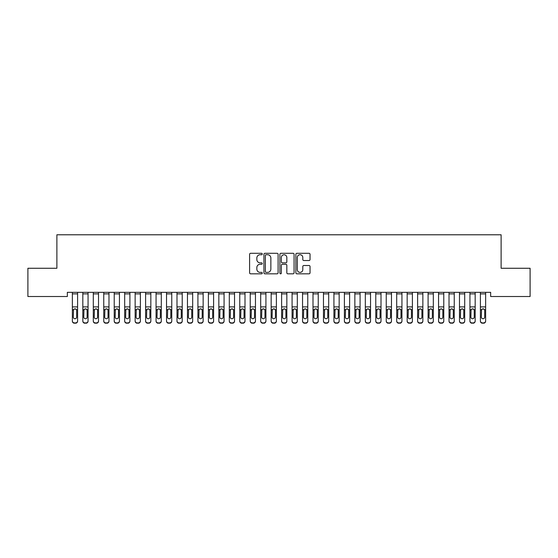 <?xml version="1.0" encoding="UTF-8"?>
<svg xmlns="http://www.w3.org/2000/svg" width="558" height="558" viewBox="0 0 558 558"><rect width="100%" height="100%" fill="white"/><g stroke="black" fill="none" stroke-linecap="round" stroke-linejoin="round"><path stroke-width="0.84" d="M262.26 254.009A0.718 0.718 0 0 0 261.542 253.29L250.633 253.29A1.025 1.025 0 0 0 249.6 254.315L249.6 272.799A1.025 1.025 0 0 0 250.633 273.825L261.542 273.825A0.718 0.718 0 0 0 262.26 273.106A0.718 0.718 0 0 0 261.542 272.388L260.133 272.388A3.285 3.285 0 0 1 256.84 269.102L256.84 267.561A3.285 3.285 0 0 1 260.133 264.276L261.542 264.276A0.718 0.718 0 0 0 262.26 263.557A0.718 0.718 0 0 0 261.542 262.839L260.133 262.839A3.285 3.285 0 0 1 256.84 259.554L256.84 258.012A3.285 3.285 0 0 1 260.133 254.727L261.542 254.727A0.718 0.718 0 0 0 262.26 254.009M309.013 260.53A1.025 1.025 0 0 0 310.039 259.498L310.039 254.315A1.025 1.025 0 0 0 309.013 253.29L296.898 253.29A1.025 1.025 0 0 0 295.866 254.315L295.866 272.799A1.025 1.025 0 0 0 296.898 273.825L309.013 273.825A1.025 1.025 0 0 0 310.039 272.799L310.039 266.536A1.025 1.025 0 0 0 309.013 265.51L303.824 265.51A1.025 1.025 0 0 0 302.799 266.536L302.799 269.64A2.748 2.748 0 0 1 300.051 272.388A2.748 2.748 0 0 1 297.302 269.64L297.302 257.475A2.748 2.748 0 0 1 300.051 254.727A2.748 2.748 0 0 1 302.799 257.475L302.799 259.498A1.025 1.025 0 0 0 303.824 260.53L309.013 260.53M490.656 292.329L67.344 292.329L67.344 296.514L27.9 296.514L27.9 268.265L56.881 268.265L56.881 234.785L501.119 234.785L501.119 268.265L530.1 268.265L530.1 296.514L490.656 296.514L490.656 292.329M278.1 254.315A1.025 1.025 0 0 0 277.075 253.29L264.959 253.29A1.025 1.025 0 0 0 263.927 254.315L263.927 272.799A1.025 1.025 0 0 0 264.959 273.825L277.075 273.825A1.025 1.025 0 0 0 278.1 272.799L278.1 254.315M280.925 253.29L293.041 253.29A1.025 1.025 0 0 1 294.073 254.315L294.073 272.799A1.025 1.025 0 0 1 293.041 273.825L287.858 273.825A1.025 1.025 0 0 1 286.833 272.799L286.833 265.301A1.025 1.025 0 0 0 285.801 264.276L282.362 264.276A1.025 1.025 0 0 0 281.337 265.301L281.337 273.106A0.718 0.718 0 0 1 280.618 273.825A0.718 0.718 0 0 1 279.9 273.106L279.9 254.315A1.025 1.025 0 0 1 280.925 253.29M266.089 254.727A0.718 0.718 0 0 0 265.364 255.445L265.364 271.669A0.718 0.718 0 0 0 266.089 272.388L267.575 272.388A3.285 3.285 0 0 0 270.86 269.102L270.86 258.012A3.285 3.285 0 0 0 267.575 254.727L266.089 254.727M286.833 257.524A2.748 2.748 0 0 0 284.085 254.776A2.748 2.748 0 0 0 281.337 257.524L281.337 261.814A1.025 1.025 0 0 0 282.362 262.839L285.801 262.839A1.025 1.025 0 0 0 286.833 261.814L286.833 257.524M72.366 309.997L72.366 320.836A2.093 2.079 -0 0 0 74.458 322.915L75.504 322.915A2.093 2.079 -0 0 0 77.597 320.836L77.597 321.136A2.093 2.079 180 0 1 75.504 323.215L75.504 322.915M76.655 317.09L76.655 310.464L76.655 317.09A1.674 1.66 180 0 1 74.981 318.757A1.674 1.66 180 0 0 76.655 317.09M73.307 317.397L73.307 317.09A1.674 1.66 180 0 0 74.981 318.757M74.109 309.027L73.307 310.311M75.853 309.027L74.981 308.783L76.467 309.69L76.655 310.464M77.597 292.329L77.597 320.836M72.366 292.329L72.366 320.836M74.458 322.915L75.504 323.215M74.458 323.215A2.093 2.079 180 0 1 72.366 321.136M72.366 309.69L73.496 309.69L73.307 317.09M73.496 309.69L74.981 308.783M82.828 292.329L82.828 320.836A2.093 2.079 -0 0 0 84.921 322.915L85.967 322.915A2.093 2.079 -0 0 0 88.059 320.836L88.059 321.136A2.093 2.079 180 0 1 85.967 323.215L85.967 322.915M88.059 309.997L88.059 321.136M87.118 317.09L87.118 310.464L87.118 317.09A1.674 1.66 180 0 1 85.444 318.757A1.674 1.66 180 0 0 87.118 317.09M83.77 317.397L83.77 317.09A1.674 1.66 180 0 0 85.444 318.757M84.572 309.027L83.77 310.311M86.316 309.027L85.444 308.783L86.929 309.69L87.118 310.464M93.291 292.329L93.291 320.836A2.093 2.079 -0 0 0 95.383 322.915L96.429 322.915A2.093 2.079 -0 0 0 98.522 320.836L98.522 321.136A2.093 2.079 180 0 1 96.429 323.215L96.429 322.915M98.522 309.997L98.522 321.136M97.58 317.09L97.58 310.464L97.58 317.09A1.674 1.66 180 0 1 95.906 318.757A1.674 1.66 180 0 0 97.58 317.09M94.232 317.397L94.232 317.09A1.674 1.66 180 0 0 95.906 318.757M95.034 309.027L94.232 310.311M96.778 309.027L95.906 308.783L97.392 309.69L97.58 310.464M88.059 292.329L88.059 320.836M84.921 322.915L85.967 323.215M84.921 323.215A2.093 2.079 180 0 1 82.828 321.136M82.828 309.69L83.958 309.69L83.77 317.09M83.958 309.69L85.444 308.783M98.522 292.329L98.522 320.836M95.383 322.915L96.429 323.215M95.383 323.215A2.093 2.079 180 0 1 93.291 321.136M93.291 309.69L94.421 309.69L94.232 317.09M94.421 309.69L95.906 308.783M103.753 292.329L103.753 320.836A2.093 2.079 -0 0 0 105.846 322.915L106.892 322.915A2.093 2.079 -0 0 0 108.984 320.836L108.984 321.136A2.093 2.079 180 0 1 106.892 323.215L106.892 322.915M108.984 309.997L108.984 321.136M108.043 317.09L108.043 310.464L108.043 317.09A1.674 1.66 180 0 1 106.369 318.757A1.674 1.66 180 0 0 108.043 317.09M104.695 317.397L104.695 317.09A1.674 1.66 180 0 0 106.369 318.757M105.497 309.027L104.695 310.311M107.241 309.027L106.369 308.783L107.854 309.69L108.043 310.464M114.216 292.329L114.216 320.836A2.093 2.079 -0 0 0 116.308 322.915L117.354 322.915A2.093 2.079 -0 0 0 119.447 320.836L119.447 321.136A2.093 2.079 180 0 1 117.354 323.215L117.354 322.915M119.447 309.997L119.447 321.136M118.505 317.09L118.505 310.464L118.505 317.09A1.674 1.66 180 0 1 116.831 318.757A1.674 1.66 180 0 0 118.505 317.09M115.157 317.397L115.157 317.09A1.674 1.66 180 0 0 116.831 318.757M115.959 309.027L115.157 310.311M117.703 309.027L116.831 308.783L118.317 309.69L118.505 310.464M108.984 292.329L108.984 320.836M105.846 322.915L106.892 323.215M105.846 323.215A2.093 2.079 180 0 1 103.753 321.136M103.753 309.69L104.883 309.69L104.695 317.09M104.883 309.69L106.369 308.783M119.447 292.329L119.447 320.836M116.308 322.915L117.354 323.215M116.308 323.215A2.093 2.079 180 0 1 114.216 321.136M114.216 309.69L115.346 309.69L115.157 317.09M115.346 309.69L116.831 308.783M124.678 292.329L124.678 320.836A2.093 2.079 -0 0 0 126.771 322.915L127.817 322.915A2.093 2.079 -0 0 0 129.909 320.836L129.909 321.136A2.093 2.079 180 0 1 127.817 323.215L127.817 322.915M129.909 309.997L129.909 321.136M128.968 317.09L128.968 310.464L128.968 317.09A1.674 1.66 180 0 1 127.294 318.757A1.674 1.66 180 0 0 128.968 317.09M125.62 317.397L125.62 317.09A1.674 1.66 180 0 0 127.294 318.757M126.422 309.027L125.62 310.311M128.166 309.027L127.294 308.783L128.779 309.69L128.968 310.464M129.909 292.329L129.909 320.836M126.771 322.915L127.817 323.215M126.771 323.215A2.093 2.079 180 0 1 124.678 321.136M124.678 309.69L125.808 309.69L125.62 317.09M125.808 309.69L127.294 308.783M135.141 292.329L135.141 320.836A2.093 2.079 -0 0 0 137.233 322.915L138.279 322.915A2.093 2.079 -0 0 0 140.372 320.836L140.372 321.136A2.093 2.079 180 0 1 138.279 323.215L138.279 322.915M140.372 309.997L140.372 321.136M139.43 317.09L139.43 310.464L139.43 317.09A1.674 1.66 180 0 1 137.756 318.757A1.674 1.66 180 0 0 139.43 317.09M136.082 317.397L136.082 317.09A1.674 1.66 180 0 0 137.756 318.757M136.884 309.027L136.082 310.311M138.628 309.027L137.756 308.783L139.242 309.69L139.43 310.464M140.372 292.329L140.372 320.836M137.233 322.915L138.279 323.215M137.233 323.215A2.093 2.079 180 0 1 135.141 321.136M135.141 309.69L136.271 309.69L136.082 317.09M136.271 309.69L137.756 308.783M145.603 292.329L145.603 320.836A2.093 2.079 -0 0 0 147.696 322.915L148.742 322.915A2.093 2.079 -0 0 0 150.834 320.836L150.834 321.136A2.093 2.079 180 0 1 148.742 323.215L148.742 322.915M150.834 309.997L150.834 321.136M149.893 317.09L149.893 310.464L149.893 317.09A1.674 1.66 180 0 1 148.219 318.757A1.674 1.66 180 0 0 149.893 317.09M146.545 317.397L146.545 317.09A1.674 1.66 180 0 0 148.219 318.757M147.347 309.027L146.545 310.311M149.091 309.027L148.219 308.783L149.704 309.69L149.893 310.464M156.066 292.329L156.066 320.836A2.093 2.079 -0 0 0 158.158 322.915L159.204 322.915A2.093 2.079 -0 0 0 161.297 320.836L161.297 321.136A2.093 2.079 180 0 1 159.204 323.215L159.204 322.915M161.297 309.997L161.297 321.136M160.355 317.09L160.355 310.464L160.355 317.09A1.674 1.66 180 0 1 158.681 318.757A1.674 1.66 180 0 0 160.355 317.09M157.007 317.397L157.007 317.09A1.674 1.66 180 0 0 158.681 318.757M157.809 309.027L157.007 310.311M159.553 309.027L158.681 308.783L160.167 309.69L160.355 310.464M166.528 292.329L166.528 320.836A2.093 2.079 -0 0 0 168.621 322.915L169.667 322.915A2.093 2.079 -0 0 0 171.759 320.836L171.759 321.136A2.093 2.079 180 0 1 169.667 323.215L169.667 322.915M171.759 309.997L171.759 321.136M170.818 317.09L170.818 310.464L170.818 317.09A1.674 1.66 180 0 1 169.144 318.757A1.674 1.66 180 0 0 170.818 317.09M167.47 317.397L167.47 317.09A1.674 1.66 180 0 0 169.144 318.757M168.272 309.027L167.47 310.311M170.016 309.027L169.144 308.783L170.629 309.69L170.818 310.464M176.991 292.329L176.991 320.836A2.093 2.079 -0 0 0 179.083 322.915L180.129 322.915A2.093 2.079 -0 0 0 182.222 320.836L182.222 321.136A2.093 2.079 180 0 1 180.129 323.215L180.129 322.915M182.222 309.997L182.222 321.136M181.28 317.09L181.28 310.464L181.28 317.09A1.674 1.66 180 0 1 179.606 318.757A1.674 1.66 180 0 0 181.28 317.09M177.932 317.397L177.932 317.09A1.674 1.66 180 0 0 179.606 318.757M178.734 309.027L177.932 310.311M180.478 309.027L179.606 308.783L181.092 309.69L181.28 310.464M187.453 292.329L187.453 320.836A2.093 2.079 -0 0 0 189.546 322.915L190.592 322.915A2.093 2.079 -0 0 0 192.684 320.836L192.684 321.136A2.093 2.079 180 0 1 190.592 323.215L190.592 322.915M192.684 309.997L192.684 321.136M191.743 317.09L191.743 310.464L191.743 317.09A1.674 1.66 180 0 1 190.069 318.757A1.674 1.66 180 0 0 191.743 317.09M188.395 317.397L188.395 317.09A1.674 1.66 180 0 0 190.069 318.757M189.197 309.027L188.395 310.311M190.941 309.027L190.069 308.783L191.554 309.69L191.743 310.464M197.916 292.329L197.916 320.836A2.093 2.079 -0 0 0 200.008 322.915L201.054 322.915A2.093 2.079 -0 0 0 203.147 320.836L203.147 321.136A2.093 2.079 180 0 1 201.054 323.215L201.054 322.915M203.147 309.997L203.147 321.136M202.205 317.09L202.205 310.464L202.205 317.09A1.674 1.66 180 0 1 200.531 318.757A1.674 1.66 180 0 0 202.205 317.09M198.857 317.397L198.857 317.09A1.674 1.66 180 0 0 200.531 318.757M199.659 309.027L198.857 310.311M201.403 309.027L200.531 308.783L202.017 309.69L202.205 310.464M208.378 292.329L208.378 320.836A2.093 2.079 -0 0 0 210.471 322.915L211.517 322.915A2.093 2.079 -0 0 0 213.609 320.836L213.609 321.136A2.093 2.079 180 0 1 211.517 323.215L211.517 322.915M213.609 309.997L213.609 321.136M212.668 317.09L212.668 310.464L212.668 317.09A1.674 1.66 180 0 1 210.994 318.757A1.674 1.66 180 0 0 212.668 317.09M209.32 317.397L209.32 317.09A1.674 1.66 180 0 0 210.994 318.757M210.122 309.027L209.32 310.311M211.866 309.027L210.994 308.783L212.479 309.69L212.668 310.464M218.841 292.329L218.841 320.836A2.093 2.079 -0 0 0 220.933 322.915L221.979 322.915A2.093 2.079 -0 0 0 224.072 320.836L224.072 321.136A2.093 2.079 180 0 1 221.979 323.215L221.979 322.915M224.072 309.997L224.072 321.136M223.13 317.09L223.13 310.464L223.13 317.09A1.674 1.66 180 0 1 221.456 318.757A1.674 1.66 180 0 0 223.13 317.09M219.782 317.397L219.782 317.09A1.674 1.66 180 0 0 221.456 318.757M220.584 309.027L219.782 310.311M222.328 309.027L221.456 308.783L222.942 309.69L223.13 310.464M229.303 292.329L229.303 320.836A2.093 2.079 -0 0 0 231.396 322.915L232.442 322.915A2.093 2.079 -0 0 0 234.534 320.836L234.534 321.136A2.093 2.079 180 0 1 232.442 323.215L232.442 322.915M234.534 309.997L234.534 321.136M233.593 317.09L233.593 310.464L233.593 317.09A1.674 1.66 180 0 1 231.919 318.757A1.674 1.66 180 0 0 233.593 317.09M230.245 317.397L230.245 317.09A1.674 1.66 180 0 0 231.919 318.757M231.047 309.027L230.245 310.311M232.791 309.027L231.919 308.783L233.404 309.69L233.593 310.464M150.834 292.329L150.834 320.836M147.696 322.915L148.742 323.215M147.696 323.215A2.093 2.079 180 0 1 145.603 321.136M145.603 309.69L146.733 309.69L146.545 317.09M146.733 309.69L148.219 308.783M161.297 292.329L161.297 320.836M158.158 322.915L159.204 323.215M158.158 323.215A2.093 2.079 180 0 1 156.066 321.136M156.066 309.69L157.196 309.69L157.007 317.09M157.196 309.69L158.681 308.783M171.759 292.329L171.759 320.836M168.621 322.915L169.667 323.215M168.621 323.215A2.093 2.079 180 0 1 166.528 321.136M166.528 309.69L167.658 309.69L167.47 317.09M167.658 309.69L169.144 308.783M182.222 292.329L182.222 320.836M179.083 322.915L180.129 323.215M179.083 323.215A2.093 2.079 180 0 1 176.991 321.136M176.991 309.69L178.121 309.69L177.932 317.09M178.121 309.69L179.606 308.783M192.684 292.329L192.684 320.836M189.546 322.915L190.592 323.215M189.546 323.215A2.093 2.079 180 0 1 187.453 321.136M187.453 309.69L188.583 309.69L188.395 317.09M188.583 309.69L190.069 308.783M203.147 292.329L203.147 320.836M200.008 322.915L201.054 323.215M200.008 323.215A2.093 2.079 180 0 1 197.916 321.136M197.916 309.69L199.046 309.69L198.857 317.09M199.046 309.69L200.531 308.783M213.609 292.329L213.609 320.836M210.471 322.915L211.517 323.215M210.471 323.215A2.093 2.079 180 0 1 208.378 321.136M208.378 309.69L209.508 309.69L209.32 317.09M209.508 309.69L210.994 308.783M224.072 292.329L224.072 320.836M220.933 322.915L221.979 323.215M220.933 323.215A2.093 2.079 180 0 1 218.841 321.136M218.841 309.69L219.971 309.69L219.782 317.09M219.971 309.69L221.456 308.783M234.534 292.329L234.534 320.836M231.396 322.915L232.442 323.215M231.396 323.215A2.093 2.079 180 0 1 229.303 321.136M229.303 309.69L230.433 309.69L230.245 317.09M230.433 309.69L231.919 308.783M239.766 292.329L239.766 320.836A2.093 2.079 -0 0 0 241.858 322.915L242.904 322.915A2.093 2.079 -0 0 0 244.997 320.836L244.997 321.136A2.093 2.079 180 0 1 242.904 323.215L242.904 322.915M244.997 309.997L244.997 321.136M244.055 317.09L244.055 310.464L244.055 317.09A1.674 1.66 180 0 1 242.381 318.757A1.674 1.66 180 0 0 244.055 317.09M240.707 317.397L240.707 317.09A1.674 1.66 180 0 0 242.381 318.757M241.509 309.027L240.707 310.311M243.253 309.027L242.381 308.783L243.867 309.69L244.055 310.464M244.997 292.329L244.997 320.836M241.858 322.915L242.904 323.215M241.858 323.215A2.093 2.079 180 0 1 239.766 321.136M239.766 309.69L240.896 309.69L240.707 317.09M240.896 309.69L242.381 308.783M250.228 292.329L250.228 320.836A2.093 2.079 -0 0 0 252.321 322.915L253.367 322.915A2.093 2.079 -0 0 0 255.459 320.836L255.459 321.136A2.093 2.079 180 0 1 253.367 323.215L253.367 322.915M255.459 309.997L255.459 321.136M254.518 317.09L254.518 310.464L254.518 317.09A1.674 1.66 180 0 1 252.844 318.757A1.674 1.66 180 0 0 254.518 317.09M251.17 317.397L251.17 317.09A1.674 1.66 180 0 0 252.844 318.757M251.972 309.027L251.17 310.311M253.716 309.027L252.844 308.783L254.329 309.69L254.518 310.464M255.459 292.329L255.459 320.836M252.321 322.915L253.367 323.215M252.321 323.215A2.093 2.079 180 0 1 250.228 321.136M250.228 309.69L251.358 309.69L251.17 317.09M251.358 309.69L252.844 308.783M260.691 292.329L260.691 320.836A2.093 2.079 -0 0 0 262.783 322.915L263.829 322.915A2.093 2.079 -0 0 0 265.922 320.836L265.922 321.136A2.093 2.079 180 0 1 263.829 323.215L263.829 322.915M265.922 309.997L265.922 321.136M264.98 317.09L264.98 310.464L264.98 317.09A1.674 1.66 180 0 1 263.306 318.757A1.674 1.66 180 0 0 264.98 317.09M261.632 317.397L261.632 317.09A1.674 1.66 180 0 0 263.306 318.757M262.434 309.027L261.632 310.311M264.178 309.027L263.306 308.783L264.792 309.69L264.98 310.464M265.922 292.329L265.922 320.836M262.783 322.915L263.829 323.215M262.783 323.215A2.093 2.079 180 0 1 260.691 321.136M260.691 309.69L261.821 309.69L261.632 317.09M261.821 309.69L263.306 308.783M271.153 292.329L271.153 320.836A2.093 2.079 -0 0 0 273.246 322.915L274.292 322.915A2.093 2.079 -0 0 0 276.384 320.836L276.384 321.136A2.093 2.079 180 0 1 274.292 323.215L274.292 322.915M276.384 309.997L276.384 321.136M275.443 317.09L275.443 310.464L275.443 317.09A1.674 1.66 180 0 1 273.769 318.757A1.674 1.66 180 0 0 275.443 317.09M272.095 317.397L272.095 317.09A1.674 1.66 180 0 0 273.769 318.757M272.897 309.027L272.095 310.311M274.641 309.027L273.769 308.783L275.254 309.69L275.443 310.464M276.384 292.329L276.384 320.836M273.246 322.915L274.292 323.215M273.246 323.215A2.093 2.079 180 0 1 271.153 321.136M271.153 309.69L272.283 309.69L272.095 317.09M272.283 309.69L273.769 308.783M281.616 292.329L281.616 320.836A2.093 2.079 -0 0 0 283.708 322.915L284.754 322.915A2.093 2.079 -0 0 0 286.847 320.836L286.847 321.136A2.093 2.079 180 0 1 284.754 323.215L284.754 322.915M286.847 309.997L286.847 321.136M285.905 317.09L285.905 310.464L285.905 317.09A1.674 1.66 180 0 1 284.231 318.757A1.674 1.66 180 0 0 285.905 317.09M282.557 317.397L282.557 317.09A1.674 1.66 180 0 0 284.231 318.757M283.359 309.027L282.557 310.311M285.103 309.027L284.231 308.783L285.717 309.69L285.905 310.464M286.847 292.329L286.847 320.836M283.708 322.915L284.754 323.215M283.708 323.215A2.093 2.079 180 0 1 281.616 321.136M281.616 309.69L282.746 309.69L282.557 317.09M282.746 309.69L284.231 308.783M292.078 292.329L292.078 320.836A2.093 2.079 -0 0 0 294.171 322.915L295.217 322.915A2.093 2.079 -0 0 0 297.309 320.836L297.309 321.136A2.093 2.079 180 0 1 295.217 323.215L295.217 322.915M297.309 309.997L297.309 321.136M296.368 317.09L296.368 310.464L296.368 317.09A1.674 1.66 180 0 1 294.694 318.757A1.674 1.66 180 0 0 296.368 317.09M293.02 317.397L293.02 317.09A1.674 1.66 180 0 0 294.694 318.757M293.822 309.027L293.02 310.311M295.566 309.027L294.694 308.783L296.179 309.69L296.368 310.464M297.309 292.329L297.309 320.836M294.171 322.915L295.217 323.215M294.171 323.215A2.093 2.079 180 0 1 292.078 321.136M292.078 309.69L293.208 309.69L293.02 317.09M293.208 309.69L294.694 308.783M302.541 292.329L302.541 320.836A2.093 2.079 -0 0 0 304.633 322.915L305.679 322.915A2.093 2.079 -0 0 0 307.772 320.836L307.772 321.136A2.093 2.079 180 0 1 305.679 323.215L305.679 322.915M307.772 309.997L307.772 321.136M306.83 317.09L306.83 310.464L306.83 317.09A1.674 1.66 180 0 1 305.156 318.757A1.674 1.66 180 0 0 306.83 317.09M303.482 317.397L303.482 317.09A1.674 1.66 180 0 0 305.156 318.757M304.284 309.027L303.482 310.311M306.028 309.027L305.156 308.783L306.642 309.69L306.83 310.464M307.772 292.329L307.772 320.836M304.633 322.915L305.679 323.215M304.633 323.215A2.093 2.079 180 0 1 302.541 321.136M302.541 309.69L303.671 309.69L303.482 317.09M303.671 309.69L305.156 308.783M313.003 292.329L313.003 320.836A2.093 2.079 -0 0 0 315.096 322.915L316.142 322.915A2.093 2.079 -0 0 0 318.234 320.836L318.234 321.136A2.093 2.079 180 0 1 316.142 323.215L316.142 322.915M318.234 309.997L318.234 321.136M317.293 317.09L317.293 310.464L317.293 317.09A1.674 1.66 180 0 1 315.619 318.757A1.674 1.66 180 0 0 317.293 317.09M313.945 317.397L313.945 317.09A1.674 1.66 180 0 0 315.619 318.757M314.747 309.027L313.945 310.311M316.491 309.027L315.619 308.783L317.104 309.69L317.293 310.464M318.234 292.329L318.234 320.836M315.096 322.915L316.142 323.215M315.096 323.215A2.093 2.079 180 0 1 313.003 321.136M313.003 309.69L314.133 309.69L313.945 317.09M314.133 309.69L315.619 308.783M323.466 292.329L323.466 320.836A2.093 2.079 -0 0 0 325.558 322.915L326.604 322.915A2.093 2.079 -0 0 0 328.697 320.836L328.697 321.136A2.093 2.079 180 0 1 326.604 323.215L326.604 322.915M328.697 309.997L328.697 321.136M327.755 317.09L327.755 310.464L327.755 317.09A1.674 1.66 180 0 1 326.081 318.757A1.674 1.66 180 0 0 327.755 317.09M324.407 317.397L324.407 317.09A1.674 1.66 180 0 0 326.081 318.757M325.209 309.027L324.407 310.311M326.953 309.027L326.081 308.783L327.567 309.69L327.755 310.464M328.697 292.329L328.697 320.836M325.558 322.915L326.604 323.215M325.558 323.215A2.093 2.079 180 0 1 323.466 321.136M323.466 309.69L324.596 309.69L324.407 317.09M324.596 309.69L326.081 308.783M333.928 292.329L333.928 320.836A2.093 2.079 -0 0 0 336.021 322.915L337.067 322.915A2.093 2.079 -0 0 0 339.159 320.836L339.159 321.136A2.093 2.079 180 0 1 337.067 323.215L337.067 322.915M339.159 309.997L339.159 321.136M338.218 317.09L338.218 310.464L338.218 317.09A1.674 1.66 180 0 1 336.544 318.757A1.674 1.66 180 0 0 338.218 317.09M334.87 317.397L334.87 317.09A1.674 1.66 180 0 0 336.544 318.757M335.672 309.027L334.87 310.311M337.416 309.027L336.544 308.783L338.029 309.69L338.218 310.464M339.159 292.329L339.159 320.836M336.021 322.915L337.067 323.215M336.021 323.215A2.093 2.079 180 0 1 333.928 321.136M333.928 309.69L335.058 309.69L334.87 317.09M335.058 309.69L336.544 308.783M344.391 292.329L344.391 320.836A2.093 2.079 -0 0 0 346.483 322.915L347.529 322.915A2.093 2.079 -0 0 0 349.622 320.836L349.622 321.136A2.093 2.079 180 0 1 347.529 323.215L347.529 322.915M349.622 309.997L349.622 321.136M348.68 317.09L348.68 310.464L348.68 317.09A1.674 1.66 180 0 1 347.006 318.757A1.674 1.66 180 0 0 348.68 317.09M345.332 317.397L345.332 317.09A1.674 1.66 180 0 0 347.006 318.757M346.134 309.027L345.332 310.311M347.878 309.027L347.006 308.783L348.492 309.69L348.68 310.464M349.622 292.329L349.622 320.836M346.483 322.915L347.529 323.215M346.483 323.215A2.093 2.079 180 0 1 344.391 321.136M344.391 309.69L345.521 309.69L345.332 317.09M345.521 309.69L347.006 308.783M354.853 292.329L354.853 320.836A2.093 2.079 -0 0 0 356.946 322.915L357.992 322.915A2.093 2.079 -0 0 0 360.084 320.836L360.084 321.136A2.093 2.079 180 0 1 357.992 323.215L357.992 322.915M360.084 309.997L360.084 321.136M359.143 317.09L359.143 310.464L359.143 317.09A1.674 1.66 180 0 1 357.469 318.757A1.674 1.66 180 0 0 359.143 317.09M355.795 317.397L355.795 317.09A1.674 1.66 180 0 0 357.469 318.757M356.597 309.027L355.795 310.311M358.341 309.027L357.469 308.783L358.954 309.69L359.143 310.464M360.084 292.329L360.084 320.836M356.946 322.915L357.992 323.215M356.946 323.215A2.093 2.079 180 0 1 354.853 321.136M354.853 309.69L355.983 309.69L355.795 317.09M355.983 309.69L357.469 308.783M365.316 292.329L365.316 320.836A2.093 2.079 -0 0 0 367.408 322.915L368.454 322.915A2.093 2.079 -0 0 0 370.547 320.836L370.547 321.136A2.093 2.079 180 0 1 368.454 323.215L368.454 322.915M370.547 309.997L370.547 321.136M369.605 317.09L369.605 310.464L369.605 317.09A1.674 1.66 180 0 1 367.931 318.757A1.674 1.66 180 0 0 369.605 317.09M366.257 317.397L366.257 317.09A1.674 1.66 180 0 0 367.931 318.757M367.059 309.027L366.257 310.311M368.803 309.027L367.931 308.783L369.417 309.69L369.605 310.464M370.547 292.329L370.547 320.836M367.408 322.915L368.454 323.215M367.408 323.215A2.093 2.079 180 0 1 365.316 321.136M365.316 309.69L366.446 309.69L366.257 317.09M366.446 309.69L367.931 308.783M375.778 292.329L375.778 320.836A2.093 2.079 -0 0 0 377.871 322.915L378.917 322.915A2.093 2.079 -0 0 0 381.009 320.836L381.009 321.136A2.093 2.079 180 0 1 378.917 323.215L378.917 322.915M381.009 309.997L381.009 321.136M380.068 317.09L380.068 310.464L380.068 317.09A1.674 1.66 180 0 1 378.394 318.757A1.674 1.66 180 0 0 380.068 317.09M376.72 317.397L376.72 317.09A1.674 1.66 180 0 0 378.394 318.757M377.522 309.027L376.72 310.311M379.266 309.027L378.394 308.783L379.879 309.69L380.068 310.464M381.009 292.329L381.009 320.836M377.871 322.915L378.917 323.215M377.871 323.215A2.093 2.079 180 0 1 375.778 321.136M375.778 309.69L376.908 309.69L376.72 317.09M376.908 309.69L378.394 308.783M386.241 292.329L386.241 320.836A2.093 2.079 -0 0 0 388.333 322.915L389.379 322.915A2.093 2.079 -0 0 0 391.472 320.836L391.472 321.136A2.093 2.079 180 0 1 389.379 323.215L389.379 322.915M391.472 309.997L391.472 321.136M390.53 317.09L390.53 310.464L390.53 317.09A1.674 1.66 180 0 1 388.856 318.757A1.674 1.66 180 0 0 390.53 317.09M387.182 317.397L387.182 317.09A1.674 1.66 180 0 0 388.856 318.757M387.984 309.027L387.182 310.311M389.728 309.027L388.856 308.783L390.342 309.69L390.53 310.464M391.472 292.329L391.472 320.836M388.333 322.915L389.379 323.215M388.333 323.215A2.093 2.079 180 0 1 386.241 321.136M386.241 309.69L387.371 309.69L387.182 317.09M387.371 309.69L388.856 308.783M396.703 292.329L396.703 320.836A2.093 2.079 -0 0 0 398.796 322.915L399.842 322.915A2.093 2.079 -0 0 0 401.934 320.836L401.934 321.136A2.093 2.079 180 0 1 399.842 323.215L399.842 322.915M401.934 309.997L401.934 321.136M400.993 317.09L400.993 310.464L400.993 317.09A1.674 1.66 180 0 1 399.319 318.757A1.674 1.66 180 0 0 400.993 317.09M397.645 317.397L397.645 317.09A1.674 1.66 180 0 0 399.319 318.757M398.447 309.027L397.645 310.311M400.191 309.027L399.319 308.783L400.804 309.69L400.993 310.464M401.934 292.329L401.934 320.836M398.796 322.915L399.842 323.215M398.796 323.215A2.093 2.079 180 0 1 396.703 321.136M396.703 309.69L397.833 309.69L397.645 317.09M397.833 309.69L399.319 308.783M407.166 292.329L407.166 320.836A2.093 2.079 -0 0 0 409.258 322.915L410.304 322.915A2.093 2.079 -0 0 0 412.397 320.836L412.397 321.136A2.093 2.079 180 0 1 410.304 323.215L410.304 322.915M412.397 309.997L412.397 321.136M411.455 317.09L411.455 310.464L411.455 317.09A1.674 1.66 180 0 1 409.781 318.757A1.674 1.66 180 0 0 411.455 317.09M408.107 317.397L408.107 317.09A1.674 1.66 180 0 0 409.781 318.757M408.909 309.027L408.107 310.311M410.653 309.027L409.781 308.783L411.267 309.69L411.455 310.464M412.397 292.329L412.397 320.836M409.258 322.915L410.304 323.215M409.258 323.215A2.093 2.079 180 0 1 407.166 321.136M407.166 309.69L408.296 309.69L408.107 317.09M408.296 309.69L409.781 308.783M417.628 292.329L417.628 320.836A2.093 2.079 -0 0 0 419.721 322.915L420.767 322.915A2.093 2.079 -0 0 0 422.859 320.836L422.859 321.136A2.093 2.079 180 0 1 420.767 323.215L420.767 322.915M422.859 309.997L422.859 321.136M421.918 317.09L421.918 310.464L421.918 317.09A1.674 1.66 180 0 1 420.244 318.757A1.674 1.66 180 0 0 421.918 317.09M418.57 317.397L418.57 317.09A1.674 1.66 180 0 0 420.244 318.757M419.372 309.027L418.57 310.311M421.116 309.027L420.244 308.783L421.729 309.69L421.918 310.464M422.859 292.329L422.859 320.836M419.721 322.915L420.767 323.215M419.721 323.215A2.093 2.079 180 0 1 417.628 321.136M417.628 309.69L418.758 309.69L418.57 317.09M418.758 309.69L420.244 308.783M428.091 292.329L428.091 320.836A2.093 2.079 -0 0 0 430.183 322.915L431.229 322.915A2.093 2.079 -0 0 0 433.322 320.836L433.322 321.136A2.093 2.079 180 0 1 431.229 323.215L431.229 322.915M433.322 309.997L433.322 321.136M432.38 317.09L432.38 310.464L432.38 317.09A1.674 1.66 180 0 1 430.706 318.757A1.674 1.66 180 0 0 432.38 317.09M429.032 317.397L429.032 317.09A1.674 1.66 180 0 0 430.706 318.757M429.834 309.027L429.032 310.311M431.578 309.027L430.706 308.783L432.192 309.69L432.38 310.464M433.322 292.329L433.322 320.836M430.183 322.915L431.229 323.215M430.183 323.215A2.093 2.079 180 0 1 428.091 321.136M428.091 309.69L429.221 309.69L429.032 317.09M429.221 309.69L430.706 308.783M438.553 292.329L438.553 320.836A2.093 2.079 -0 0 0 440.646 322.915L441.692 322.915A2.093 2.079 -0 0 0 443.784 320.836L443.784 321.136A2.093 2.079 180 0 1 441.692 323.215L441.692 322.915M443.784 309.997L443.784 321.136M442.843 317.09L442.843 310.464L442.843 317.09A1.674 1.66 180 0 1 441.169 318.757A1.674 1.66 180 0 0 442.843 317.09M439.495 317.397L439.495 317.09A1.674 1.66 180 0 0 441.169 318.757M440.297 309.027L439.495 310.311M442.041 309.027L441.169 308.783L442.654 309.69L442.843 310.464M443.784 292.329L443.784 320.836M440.646 322.915L441.692 323.215M440.646 323.215A2.093 2.079 180 0 1 438.553 321.136M438.553 309.69L439.683 309.69L439.495 317.09M439.683 309.69L441.169 308.783M449.016 292.329L449.016 320.836A2.093 2.079 -0 0 0 451.108 322.915L452.154 322.915A2.093 2.079 -0 0 0 454.247 320.836L454.247 321.136A2.093 2.079 180 0 1 452.154 323.215L452.154 322.915M454.247 309.997L454.247 321.136M453.305 317.09L453.305 310.464L453.305 317.09A1.674 1.66 180 0 1 451.631 318.757A1.674 1.66 180 0 0 453.305 317.09M449.957 317.397L449.957 317.09A1.674 1.66 180 0 0 451.631 318.757M450.759 309.027L449.957 310.311M452.503 309.027L451.631 308.783L453.117 309.69L453.305 310.464M454.247 292.329L454.247 320.836M451.108 322.915L452.154 323.215M451.108 323.215A2.093 2.079 180 0 1 449.016 321.136M449.016 309.69L450.146 309.69L449.957 317.09M450.146 309.69L451.631 308.783M459.478 292.329L459.478 320.836A2.093 2.079 -0 0 0 461.571 322.915L462.617 322.915A2.093 2.079 -0 0 0 464.709 320.836L464.709 321.136A2.093 2.079 180 0 1 462.617 323.215L462.617 322.915M464.709 309.997L464.709 321.136M463.768 317.09L463.768 310.464L463.768 317.09A1.674 1.66 180 0 1 462.094 318.757A1.674 1.66 180 0 0 463.768 317.09M460.42 317.397L460.42 317.09A1.674 1.66 180 0 0 462.094 318.757M461.222 309.027L460.42 310.311M462.966 309.027L462.094 308.783L463.579 309.69L463.768 310.464M464.709 292.329L464.709 320.836M461.571 322.915L462.617 323.215M461.571 323.215A2.093 2.079 180 0 1 459.478 321.136M459.478 309.69L460.608 309.69L460.42 317.09M460.608 309.69L462.094 308.783M469.941 292.329L469.941 320.836A2.093 2.079 -0 0 0 472.033 322.915L473.079 322.915A2.093 2.079 -0 0 0 475.172 320.836L475.172 321.136A2.093 2.079 180 0 1 473.079 323.215L473.079 322.915M475.172 309.997L475.172 321.136M474.23 317.09L474.23 310.464L474.23 317.09A1.674 1.66 180 0 1 472.556 318.757A1.674 1.66 180 0 0 474.23 317.09M470.882 317.397L470.882 317.09A1.674 1.66 180 0 0 472.556 318.757M471.684 309.027L470.882 310.311M473.428 309.027L472.556 308.783L474.042 309.69L474.23 310.464M475.172 292.329L475.172 320.836M472.033 322.915L473.079 323.215M472.033 323.215A2.093 2.079 180 0 1 469.941 321.136M469.941 309.69L471.071 309.69L470.882 317.09M471.071 309.69L472.556 308.783M480.403 292.329L480.403 320.836A2.093 2.079 -0 0 0 482.496 322.915L483.542 322.915A2.093 2.079 -0 0 0 485.634 320.836L485.634 321.136A2.093 2.079 180 0 1 483.542 323.215L483.542 322.915M485.634 309.997L485.634 321.136M484.693 317.09L484.693 310.464L484.693 317.09A1.674 1.66 180 0 1 483.019 318.757A1.674 1.66 180 0 0 484.693 317.09M481.345 317.397L481.345 317.09A1.674 1.66 180 0 0 483.019 318.757M482.147 309.027L481.345 310.311M483.891 309.027L483.019 308.783L484.504 309.69L484.693 310.464M485.634 292.329L485.634 320.836M482.496 322.915L483.542 323.215M482.496 323.215A2.093 2.079 180 0 1 480.403 321.136M480.403 309.69L481.533 309.69L481.345 317.09M481.533 309.69L483.019 308.783M72.366 292.35L77.597 292.35M76.467 309.69L77.597 309.69M72.366 306.907L77.597 306.907M72.366 293.878L77.597 293.878M82.828 292.35L88.059 292.35M86.929 309.69L88.059 309.69M82.828 306.907L88.059 306.907M82.828 293.878L88.059 293.878M93.291 292.35L98.522 292.35M97.392 309.69L98.522 309.69M93.291 306.907L98.522 306.907M93.291 293.878L98.522 293.878M103.753 292.35L108.984 292.35M107.854 309.69L108.984 309.69M103.753 306.907L108.984 306.907M103.753 293.878L108.984 293.878M114.216 292.35L119.447 292.35M118.317 309.69L119.447 309.69M114.216 306.907L119.447 306.907M114.216 293.878L119.447 293.878M124.678 292.35L129.909 292.35M128.779 309.69L129.909 309.69M124.678 306.907L129.909 306.907M124.678 293.878L129.909 293.878M135.141 292.35L140.372 292.35M139.242 309.69L140.372 309.69M135.141 306.907L140.372 306.907M135.141 293.878L140.372 293.878M145.603 292.35L150.834 292.35M149.704 309.69L150.834 309.69M145.603 306.907L150.834 306.907M145.603 293.878L150.834 293.878M156.066 292.35L161.297 292.35M160.167 309.69L161.297 309.69M156.066 306.907L161.297 306.907M156.066 293.878L161.297 293.878M166.528 292.35L171.759 292.35M170.629 309.69L171.759 309.69M166.528 306.907L171.759 306.907M166.528 293.878L171.759 293.878M176.991 292.35L182.222 292.35M181.092 309.69L182.222 309.69M176.991 306.907L182.222 306.907M176.991 293.878L182.222 293.878M187.453 292.35L192.684 292.35M191.554 309.69L192.684 309.69M187.453 306.907L192.684 306.907M187.453 293.878L192.684 293.878M197.916 292.35L203.147 292.35M202.017 309.69L203.147 309.69M197.916 306.907L203.147 306.907M197.916 293.878L203.147 293.878M208.378 292.35L213.609 292.35M212.479 309.69L213.609 309.69M208.378 306.907L213.609 306.907M208.378 293.878L213.609 293.878M218.841 292.35L224.072 292.35M222.942 309.69L224.072 309.69M218.841 306.907L224.072 306.907M218.841 293.878L224.072 293.878M229.303 292.35L234.534 292.35M233.404 309.69L234.534 309.69M229.303 306.907L234.534 306.907M229.303 293.878L234.534 293.878M239.766 292.35L244.997 292.35M243.867 309.69L244.997 309.69M239.766 306.907L244.997 306.907M239.766 293.878L244.997 293.878M250.228 292.35L255.459 292.35M254.329 309.69L255.459 309.69M250.228 306.907L255.459 306.907M250.228 293.878L255.459 293.878M260.691 292.35L265.922 292.35M264.792 309.69L265.922 309.69M260.691 306.907L265.922 306.907M260.691 293.878L265.922 293.878M271.153 292.35L276.384 292.35M275.254 309.69L276.384 309.69M271.153 306.907L276.384 306.907M271.153 293.878L276.384 293.878M281.616 292.35L286.847 292.35M285.717 309.69L286.847 309.69M281.616 306.907L286.847 306.907M281.616 293.878L286.847 293.878M292.078 292.35L297.309 292.35M296.179 309.69L297.309 309.69M292.078 306.907L297.309 306.907M292.078 293.878L297.309 293.878M302.541 292.35L307.772 292.35M306.642 309.69L307.772 309.69M302.541 306.907L307.772 306.907M302.541 293.878L307.772 293.878M313.003 292.35L318.234 292.35M317.104 309.69L318.234 309.69M313.003 306.907L318.234 306.907M313.003 293.878L318.234 293.878M323.466 292.35L328.697 292.35M327.567 309.69L328.697 309.69M323.466 306.907L328.697 306.907M323.466 293.878L328.697 293.878M333.928 292.35L339.159 292.35M338.029 309.69L339.159 309.69M333.928 306.907L339.159 306.907M333.928 293.878L339.159 293.878M344.391 292.35L349.622 292.35M348.492 309.69L349.622 309.69M344.391 306.907L349.622 306.907M344.391 293.878L349.622 293.878M354.853 292.35L360.084 292.35M358.954 309.69L360.084 309.69M354.853 306.907L360.084 306.907M354.853 293.878L360.084 293.878M365.316 292.35L370.547 292.35M369.417 309.69L370.547 309.69M365.316 306.907L370.547 306.907M365.316 293.878L370.547 293.878M375.778 292.35L381.009 292.35M379.879 309.69L381.009 309.69M375.778 306.907L381.009 306.907M375.778 293.878L381.009 293.878M386.241 292.35L391.472 292.35M390.342 309.69L391.472 309.69M386.241 306.907L391.472 306.907M386.241 293.878L391.472 293.878M396.703 292.35L401.934 292.35M400.804 309.69L401.934 309.69M396.703 306.907L401.934 306.907M396.703 293.878L401.934 293.878M407.166 292.35L412.397 292.35M411.267 309.69L412.397 309.69M407.166 306.907L412.397 306.907M407.166 293.878L412.397 293.878M417.628 292.35L422.859 292.35M421.729 309.69L422.859 309.69M417.628 306.907L422.859 306.907M417.628 293.878L422.859 293.878M428.091 292.35L433.322 292.35M432.192 309.69L433.322 309.69M428.091 306.907L433.322 306.907M428.091 293.878L433.322 293.878M438.553 292.35L443.784 292.35M442.654 309.69L443.784 309.69M438.553 306.907L443.784 306.907M438.553 293.878L443.784 293.878M449.016 292.35L454.247 292.35M453.117 309.69L454.247 309.69M449.016 306.907L454.247 306.907M449.016 293.878L454.247 293.878M459.478 292.35L464.709 292.35M463.579 309.69L464.709 309.69M459.478 306.907L464.709 306.907M459.478 293.878L464.709 293.878M469.941 292.35L475.172 292.35M474.042 309.69L475.172 309.69M469.941 306.907L475.172 306.907M469.941 293.878L475.172 293.878M480.403 292.35L485.634 292.35M484.504 309.69L485.634 309.69M480.403 306.907L485.634 306.907M480.403 293.878L485.634 293.878"/></g></svg>
